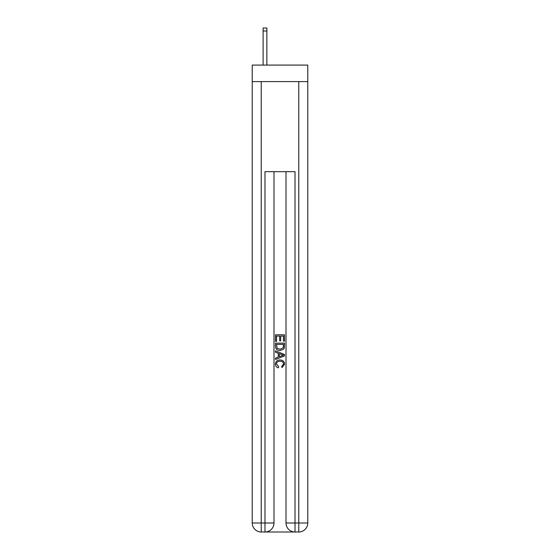 <?xml version="1.0" encoding="UTF-8"?>
<svg xmlns="http://www.w3.org/2000/svg" width="560" height="560" viewBox="0 0 560 560"><rect width="100%" height="100%" fill="white"/><g stroke="black" fill="none" stroke-linecap="round" stroke-linejoin="round"><path stroke-width="0.84" d="M307.776 81.599L307.776 65.086L252.224 65.086L252.224 81.599L307.776 81.599L307.776 522.991L298.767 522.991L298.767 81.599M265.664 532L294.336 532M295.015 532L295.015 522.991L286.006 522.991A9.009 9.009 0 0 0 295.015 532L298.767 532L298.767 522.991L295.015 522.991L295.015 171.675L264.985 171.675L264.985 522.991L252.224 522.991L252.224 81.599M273.994 171.675L273.994 522.991A9.009 9.009 0 0 1 264.985 532L261.233 532A9.009 9.009 0 0 1 252.224 522.991M286.006 522.991L286.006 171.675M298.767 532A9.009 9.009 0 0 0 307.776 522.991M275.499 341.39L275.499 334.803L284.501 334.803L284.501 341.159L283.465 341.159L283.465 336.077L280.693 336.077L280.693 340.809L279.657 340.809L279.657 336.077L276.535 336.077L276.535 341.39L275.499 341.39M275.499 346.346L275.499 343.119L284.501 343.119L284.375 347.795L283.731 349.104L280.049 350.511C277.165 350.525 275.653 349.132 275.499 346.346M276.535 344.393L277.172 348.376L280.07 349.244L283.276 347.704L283.465 344.393L276.535 344.393M275.499 352.24L275.499 350.896L284.501 354.473L284.501 355.908L275.499 359.478L275.499 358.134L278.271 357.105L278.271 353.269L275.499 352.24M281.799 354.571L279.307 353.654L279.307 356.727L283.465 355.187L281.799 354.571M276.423 364.035L278.677 366.562L278.383 367.836C276.472 367.339 275.471 366.114 275.38 364.154C275.625 361.389 277.186 359.996 280.07 359.982C282.835 360.038 284.354 361.424 284.62 364.133L282.002 367.605L281.729 366.331L283.577 364.07C283.311 362.124 282.142 361.186 280.07 361.249C277.963 361.144 276.745 362.068 276.423 364.035M266.861 65.086L266.861 31.003L263.109 31.003L263.109 28L266.861 28L266.861 31.003M263.109 65.086L263.109 31.003M261.233 81.599L261.233 532M273.994 522.991L264.985 522.991L264.985 532M266.861 28L263.109 28"/></g></svg>
